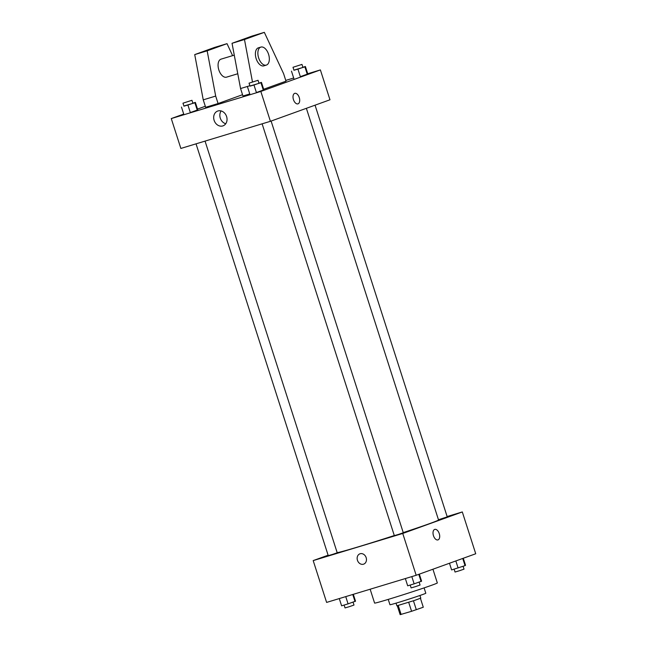 <?xml version="1.0" encoding="UTF-8"?>
<svg xmlns="http://www.w3.org/2000/svg" width="647" height="647" viewBox="0 0 647 647"><rect width="100%" height="100%" fill="white"/><g stroke="black" fill="none" stroke-linecap="round" stroke-linejoin="round"><path stroke-width="0.97" d="M423.284 607.226L420.437 598.338L423.284 607.226L411.581 611.294L400.153 614.65L397.298 605.762L400.153 614.65M398.237 605.527L401.108 614.464M408.702 602.341L411.581 611.294M419.935 595.483L420.793 598.135L414.533 600.432L396.894 605.81L396.037 603.15M413.449 600.796L416.32 609.749M424.092 587.888L425.807 593.234A18.828 0.461 162.2 0 1 416.409 596.68A18.828 0.461 162.2 0 1 397.954 602.575A18.828 0.461 162.2 0 1 389.955 604.743L388.24 599.397M432.932 569.223L437.332 582.947A32.948 0.809 162.2 0 1 420.89 588.972A32.948 0.809 162.2 0 1 388.596 599.292A32.948 0.809 162.2 0 1 374.597 603.085L370.149 589.223M447.126 516.541L462.306 511.947L475.731 553.759L416.175 575.28L326.614 602.414L313.188 560.593L328.11 555.207M462.306 511.947L402.749 533.468L416.175 575.28M402.749 533.468L313.188 560.593M363.671 564.144A5.491 4.545 70.1 0 1 357.451 560.294A5.491 4.545 70.1 0 1 359.934 553.816A5.491 4.545 70.1 0 1 366.081 557.431A5.491 4.545 70.1 0 1 363.671 564.144A5.491 4.545 70.1 0 1 357.451 560.294A5.491 4.545 70.1 0 1 359.934 553.816M337.168 552.619A53.345 1.302 -17.8 0 0 394.298 535.53M403.243 532.602A53.345 1.302 -17.8 0 0 438.537 519.962L306.371 108.316M438.464 519.735L447.239 516.88L315.049 105.178M262.116 123.828L394.33 535.643L398.851 534.309L403.291 532.764L271.109 121.062M196.041 143.844L328.255 555.66L332.776 554.325L337.216 552.781L205.05 141.111M438.043 539.881A5.491 3.073 -106.9 0 1 437.954 539.905A5.491 3.073 -106.9 0 1 433.417 535.546A5.491 3.073 -106.9 0 1 434.768 529.4A5.491 3.073 -106.9 0 1 439.281 533.686A5.491 3.073 -106.9 0 1 438.043 539.881M434.768 529.4A5.491 3.073 -106.9 0 1 439.281 533.686A5.491 3.073 -106.9 0 1 438.035 539.881A5.491 3.073 -106.9 0 1 437.954 539.905M307.721 73.758L320.386 69.916L329.978 99.784L270.414 121.312L180.861 148.438L171.269 118.571L183.724 114.074M214.125 120.342A7.869 6.519 70.1 0 1 217.691 111.049A7.869 6.519 70.1 0 1 226.49 116.234A7.869 6.519 70.1 0 1 223.037 125.85A7.869 6.519 70.1 0 1 214.125 120.342M320.386 69.916L260.83 91.445L270.414 121.312M260.83 91.445L171.269 118.571M221.128 110.936A7.869 6.519 -109.9 0 0 220.279 118.118A7.869 6.519 -109.9 0 0 225.754 123.739M299.254 97.551A5.491 3.073 -106.9 0 1 297.952 103.86A5.491 3.073 -106.9 0 1 293.414 99.492A5.491 3.073 -106.9 0 1 294.773 93.346A5.491 3.073 -106.9 0 1 299.254 97.551M297.952 103.86A5.491 3.073 73.1 0 0 299.254 97.56A5.491 3.073 73.1 0 0 294.765 93.346M285.764 80.406L293.681 78.004M197.521 109.084L205.309 106.27M258.937 83.148L261.453 82.387L263.847 89.852L256.406 92.545L263.361 90.224L260.959 82.751L249.977 86.019M302.877 67.272L305.392 66.504L307.794 73.976L300.345 76.661L307.301 74.34L304.899 66.876L293.916 70.143M192.863 103.164L195.378 102.404L197.772 109.869L190.331 112.562L197.286 110.233L194.884 102.768L183.902 106.035M263.661 89.262L286.006 81.182L283.612 73.709L264.332 32.35L244.477 39.524L252.476 81.951M249.766 93.952L242.965 96.007L240.563 88.542L232.038 43.292L251.893 36.119L264.332 32.35M232.605 55.642L227.016 43.656L207.161 50.83L215.686 96.079L218.088 103.544L242.544 94.705M218.088 103.544L205.649 107.313L203.247 99.848L194.723 54.599L214.578 47.425L227.016 43.656M234.271 55.141L221.072 59.136A9.414 5.273 73.1 0 0 220.926 59.184A9.414 5.273 73.1 0 0 218.799 69.811A9.414 5.273 73.1 0 0 226.531 77.155A9.414 5.273 73.1 0 0 226.676 77.106M260.878 47.085L258.388 47.838A9.414 5.273 73.1 0 0 258.242 47.886A9.414 5.273 73.1 0 0 256.155 58.634A9.414 5.273 73.1 0 0 263.847 65.857L266.338 65.096A9.414 5.273 -106.9 0 1 258.638 57.882A9.414 5.273 -106.9 0 1 260.878 47.085A9.414 5.273 -106.9 0 1 268.651 54.558A9.414 5.273 -106.9 0 1 266.338 65.096M249.879 85.719L240.563 88.542M244.477 39.524L232.038 43.292M207.161 50.83L194.723 54.599M215.686 96.079L203.247 99.848M463.276 558.256L465.533 565.276L465.039 565.64L451.622 569.926L449.479 563.246M462.734 558.45L465.039 565.64M455.836 560.949L458.084 567.969M454.137 569.166L455.051 572.029L459.572 570.694L464.02 569.15L463.098 566.295M353.319 594.318L355.518 601.176L348.07 603.861L341.608 605.818L339.279 598.572M352.761 594.488L355.025 601.54M345.741 596.615L348.07 603.861M344.123 605.058L345.037 607.921L349.558 606.595L353.998 605.042L353.084 602.187M419.337 574.14L421.593 581.16L414.145 583.853L407.683 585.81L405.354 578.555M418.787 574.334L421.1 581.524M411.815 576.598L414.145 583.853M410.198 585.042L411.112 587.905L415.633 586.578L420.073 585.034L419.159 582.171M305.392 66.504L304.899 66.876M293.002 67.28L293.956 70.272L298.477 68.938L302.917 67.393L301.963 64.409L293.002 67.28L301.963 64.409M297.952 69.197L300.345 76.661M291.482 71.154L293.884 78.619M307.794 73.976L307.301 74.34M195.378 102.404L194.884 102.768M182.98 103.18L183.942 106.165L188.455 104.838L192.903 103.285L191.949 100.301L182.98 103.18L191.949 100.301M187.929 105.097L190.331 112.562M181.467 107.054L183.869 114.519M197.772 109.869L197.286 110.233M261.453 82.387L260.959 82.751M249.055 83.164L250.017 86.148L254.53 84.822L258.978 83.277L258.024 80.285L249.055 83.164L258.024 80.285M254.004 85.081L256.406 92.545M247.542 87.038L249.944 94.502M263.847 89.852L263.361 90.224M237.781 73.75L226.531 77.155"/></g></svg>

